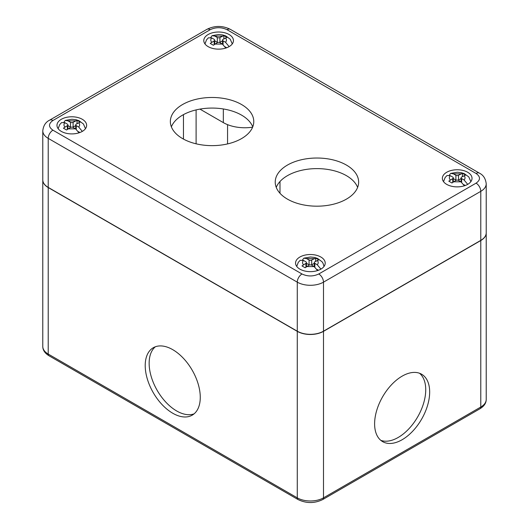 <?xml version="1.0" encoding="UTF-8"?>
<svg xmlns="http://www.w3.org/2000/svg" width="529" height="529" viewBox="0 0 529 529"><rect width="100%" height="100%" fill="white"/><g stroke="black" fill="none" stroke-linecap="round" stroke-linejoin="round"><path stroke-width="0.79" d="M172.738 413.235A38.928 22.476 60 0 1 147.307 378.929A38.928 22.476 60 0 1 153.278 347.738A38.928 22.476 60 0 1 172.738 349.662A38.928 22.476 60 0 1 198.17 383.968A38.928 22.476 60 0 1 192.206 415.166A38.928 22.476 60 0 1 172.738 413.235M155.341 346.773A38.928 22.476 -120 0 0 151.803 378.453A38.928 22.476 -120 0 0 176.673 410.967A38.928 22.476 -120 0 0 194.07 413.857M402.139 376.152A38.928 22.476 -60 0 1 421.606 374.221A38.928 22.476 -60 0 1 427.571 405.419A38.928 22.476 -60 0 1 402.139 439.725A38.928 22.476 -60 0 1 382.672 441.655A38.928 22.476 -60 0 1 376.708 410.458A38.928 22.476 -60 0 1 402.139 376.152M380.807 440.346A38.928 22.476 120 0 0 398.205 437.457A38.928 22.476 120 0 0 423.074 404.943A38.928 22.476 120 0 0 419.537 373.262M486.217 232.886A18.541 10.706 180 0 1 486.217 232.958A18.541 10.706 180 0 1 480.788 240.53L323.49 331.346A18.541 10.706 180 0 1 297.272 331.346L48.212 187.55A18.541 10.706 180 0 1 42.783 179.986A18.541 10.706 180 0 1 42.783 179.906M225.823 48.066L222.365 44.072L219.932 42.67A1.851 1.071 180 0 0 217.307 42.67L213.379 45.243L210.231 43.424L214.166 40.852A1.851 1.071 0 0 0 214.708 40.092A1.851 1.071 0 0 0 214.166 39.338L211.732 37.936L208.406 37.804L206.528 39.84L204.961 43.914M219.542 42.492A1.851 1.071 0 0 0 219.932 42.32L219.932 37.519L223.866 35.555L227.007 37.367L223.079 39.338A1.851 1.071 0 0 0 222.537 40.092A1.851 1.071 0 0 0 223.079 40.852L223.079 44.548M225.506 37.936C226.762 39.377 226.762 40.812 225.506 42.254L229.13 46.618M210.721 37.486L212.103 35.661L214.88 36.117L217.307 37.519A1.851 1.071 180 0 0 219.932 37.519M223.866 38.881L223.866 35.555M214.708 40.819L217.307 42.32A1.851 1.071 0 0 0 217.703 42.492M225.506 42.254L223.079 40.852M225.156 46.85L226.716 47.755M219.932 42.32L222.537 40.819M464.396 185.805L460.938 181.811L458.504 180.409A1.851 1.071 180 0 0 455.886 180.409L451.951 182.981L448.804 181.163L452.738 178.59A1.851 1.071 0 0 0 453.28 177.837A1.851 1.071 0 0 0 452.738 177.076L450.305 175.674L446.985 175.542M458.114 180.237A1.851 1.071 0 0 0 458.504 180.065L458.504 175.264L462.439 173.294L465.586 175.112L461.652 177.076A1.851 1.071 0 0 0 461.109 177.837A1.851 1.071 0 0 0 461.652 178.59L461.652 182.293M464.085 175.674C465.341 177.116 465.341 178.557 464.085 179.992L467.709 184.357M449.293 175.225L450.682 173.406L453.452 173.856L455.886 175.264A1.851 1.071 180 0 0 458.504 175.264M462.439 176.626L462.439 173.294M453.28 178.557L455.886 180.065A1.851 1.071 0 0 0 456.276 180.237M464.085 179.992L461.652 178.59M463.728 184.595L465.289 185.494M458.504 180.065L461.109 178.557M317.585 270.564L314.12 266.576L311.693 265.168A1.851 1.071 180 0 0 309.068 265.168L305.134 267.747L301.993 265.928L305.921 263.356A1.851 1.071 0 0 0 306.463 262.596A1.851 1.071 0 0 0 305.921 261.842L303.494 260.44L300.168 260.308L298.29 262.344L296.716 266.418M311.297 264.996A1.851 1.071 0 0 0 311.693 264.824L311.693 260.023L315.621 258.059L318.769 259.871L314.834 261.842A1.851 1.071 0 0 0 314.292 262.596A1.851 1.071 0 0 0 314.834 263.356L314.834 267.052M317.268 260.44C318.524 261.875 318.524 263.316 317.268 264.758L320.891 269.122M302.482 259.984L303.864 258.165L306.635 258.621L309.068 260.023A1.851 1.071 180 0 0 311.693 260.023M315.621 261.386L315.621 258.059M306.463 263.323L309.068 264.824A1.851 1.071 0 0 0 309.458 264.996M317.268 264.758L314.834 263.356M316.917 269.354L318.478 270.253M311.693 264.824L314.292 263.323M79.006 132.825L75.548 128.831L73.114 127.429A1.851 1.071 180 0 0 70.496 127.429L66.561 130.002L63.414 128.19L67.348 125.618A1.851 1.071 0 0 0 67.891 124.857A1.851 1.071 0 0 0 67.348 124.103L64.915 122.695L61.595 122.569L59.711 124.599L58.144 128.673M72.724 127.258A1.851 1.071 0 0 0 73.114 127.086L73.114 122.285L77.049 120.314L80.196 122.133L76.262 124.103A1.851 1.071 0 0 0 75.72 124.857A1.851 1.071 0 0 0 76.262 125.618L76.262 129.314M78.695 122.695C79.952 124.136 79.952 125.578 78.695 127.02L82.319 131.384M63.903 122.245L65.292 120.427L68.062 120.883L70.496 122.285A1.851 1.071 180 0 0 73.114 122.285M77.049 123.647L77.049 120.314M67.891 125.585L70.496 127.086A1.851 1.071 0 0 0 70.886 127.258M78.695 127.02L76.262 125.618M78.338 131.615L79.899 132.514M73.114 127.086L75.72 125.585M467.682 172.262A14.832 8.563 180 0 1 472.027 178.319A14.832 8.563 180 0 1 462.868 186.228A14.832 8.563 180 0 1 446.707 184.376A14.832 8.563 180 0 1 442.363 178.319A14.832 8.563 180 0 1 451.521 170.411A14.832 8.563 180 0 1 467.682 172.262M320.865 257.028A14.832 8.563 180 0 1 325.209 263.085A14.832 8.563 180 0 1 316.058 270.993A14.832 8.563 180 0 1 299.89 269.135A14.832 8.563 180 0 1 295.552 263.085A14.832 8.563 180 0 1 304.704 255.17A14.832 8.563 180 0 1 320.865 257.028M229.11 34.524A14.832 8.563 180 0 1 233.448 40.581A14.832 8.563 180 0 1 224.296 48.489A14.832 8.563 180 0 1 208.135 46.631A14.832 8.563 180 0 1 203.791 40.581A14.832 8.563 180 0 1 212.942 32.666A14.832 8.563 180 0 1 229.11 34.524M82.293 119.29A14.832 8.563 180 0 1 86.637 125.34A14.832 8.563 180 0 1 77.479 133.255A14.832 8.563 180 0 1 61.318 131.397A14.832 8.563 180 0 1 56.973 125.34A14.832 8.563 180 0 1 66.132 117.431A14.832 8.563 180 0 1 82.293 119.29M346.429 165.074A41.712 24.083 180 0 1 358.642 182.102A41.712 24.083 180 0 1 332.893 204.353A41.712 24.083 180 0 1 287.439 199.129A41.712 24.083 180 0 1 275.225 182.102A41.712 24.083 180 0 1 300.975 159.857A41.712 24.083 180 0 1 346.429 165.074M357.624 187.398A41.712 24.083 0 0 0 346.429 175.668A41.712 24.083 0 0 0 305.332 169.564A41.712 24.083 0 0 0 276.244 187.398M241.561 104.53A41.712 24.083 180 0 1 253.775 121.558A41.712 24.083 180 0 1 228.025 143.809A41.712 24.083 180 0 1 182.571 138.585A41.712 24.083 180 0 1 170.358 121.558A41.712 24.083 180 0 1 196.107 99.307A41.712 24.083 180 0 1 241.561 104.53M252.756 126.854A41.712 24.083 0 0 0 241.561 115.124A41.712 24.083 0 0 0 200.465 109.02A41.712 24.083 0 0 0 171.376 126.854M52.926 120.5A6.672 3.855 -120 0 0 49.594 120.169C45.666 122.1 43.391 125.644 42.783 130.789L42.783 179.834A18.541 10.706 0 0 0 48.212 187.398L297.272 331.194A18.541 10.706 0 0 0 323.49 331.194L480.788 240.378A18.541 10.706 0 0 0 486.217 232.813L486.217 183.768C485.609 178.623 483.341 175.079 479.406 173.142A6.672 3.855 -60 0 0 476.074 173.472L227.007 29.684C221.42 27.058 215.825 27.058 210.231 29.684L52.926 120.5C48.384 123.726 48.384 126.953 52.926 130.187L301.993 273.982C307.58 276.601 313.175 276.601 318.769 273.982L476.074 183.16C480.616 179.933 480.616 176.706 476.074 173.472M252.624 127.172A30.404 17.55 180 0 1 223.337 122.616L199.942 109.113M42.783 346.488C42.789 350.119 44.859 353.207 48.979 355.752A3.71 2.142 -60 0 1 48.212 354.053A18.541 10.706 180 0 1 42.783 346.488L42.783 179.986M48.979 355.752L298.039 499.548A3.71 2.142 -60 0 1 297.272 497.849L48.212 354.053L48.212 187.55M298.039 499.548C306.265 503.535 314.49 503.535 322.723 499.548A3.71 2.142 -120 0 0 323.49 497.849A18.541 10.706 180 0 1 297.272 497.849L297.272 331.346M322.723 499.548L480.021 408.725A3.71 2.142 -120 0 0 480.788 407.032L323.49 497.849L323.49 331.346M480.021 408.725C484.141 406.179 486.211 403.091 486.217 399.461A18.541 10.706 180 0 1 480.788 407.032L480.788 240.53M279.993 181.513L279.993 193.29M227.563 124.652L227.563 143.914M196.1 109.906L196.1 143.809M183.464 139.087L183.464 114.628M222.365 44.072L214.88 44.072M211.732 42.254C210.476 40.812 210.476 39.377 211.732 37.936M214.88 36.117L222.365 36.117M217.307 42.32L217.307 37.519M214.166 40.852L214.166 44.548M460.938 181.811L453.452 181.811M450.305 179.992C449.048 178.557 449.048 177.116 450.305 175.674M453.452 173.856L460.938 173.856M455.886 180.065L455.886 175.264M452.738 178.59L452.738 182.287M314.12 266.576L306.635 266.576M303.494 264.758C302.238 263.316 302.238 261.875 303.494 260.44M306.635 258.621L314.12 258.621M309.068 264.824L309.068 260.023M305.921 263.356L305.921 267.052M75.548 128.831L68.062 128.831M64.915 127.02C63.659 125.578 63.659 124.136 64.915 122.695M68.062 120.883L75.548 120.883M70.496 127.086L70.496 122.285M67.348 125.618L67.348 129.314M301.993 273.982A6.672 3.855 120 0 0 297.272 282.155A18.541 10.706 0 0 0 323.49 282.155A6.672 3.855 -120 0 0 318.769 273.982M52.926 130.187A6.672 3.855 120 0 0 48.212 138.36L297.272 282.155L297.272 331.194M42.783 130.789A18.541 10.706 0 0 0 48.212 138.36L48.212 187.398M210.231 29.684A6.672 3.855 -120 0 0 206.892 29.353C214.714 25.491 222.53 25.491 230.346 29.353L479.406 173.142M227.007 29.684A6.672 3.855 -60 0 1 230.346 29.353M476.074 183.16A6.672 3.855 60 0 1 480.788 191.339A18.541 10.706 -0 0 0 486.217 183.768M323.49 331.194L323.49 282.155L480.788 191.339L480.788 240.378M223.337 122.616L223.337 108.967M486.217 399.461L486.217 232.958M232.284 43.914L230.234 39.212L225.744 35.912L222.709 34.934L218.742 34.491L212.103 35.661M214.708 40.092L214.708 44.172M222.537 40.092L222.537 44.172M446.985 175.549L445.101 177.579L443.533 181.652M470.856 181.652L468.813 176.951L464.317 173.657L461.281 172.672L457.321 172.229L450.682 173.406M453.28 177.837L453.28 181.916M461.109 177.837L461.109 181.916M324.039 266.418L322.981 263.151L321.996 261.716L317.499 258.416L314.471 257.431L310.503 256.995L303.864 258.165M306.463 262.596L306.463 266.676M314.292 262.596L314.292 266.676M85.467 128.673L83.423 123.971L78.927 120.678L75.892 119.693L71.931 119.256L65.292 120.427M67.891 124.857L67.891 128.937M75.72 124.857L75.72 128.937M49.594 120.169L206.892 29.353"/></g></svg>
